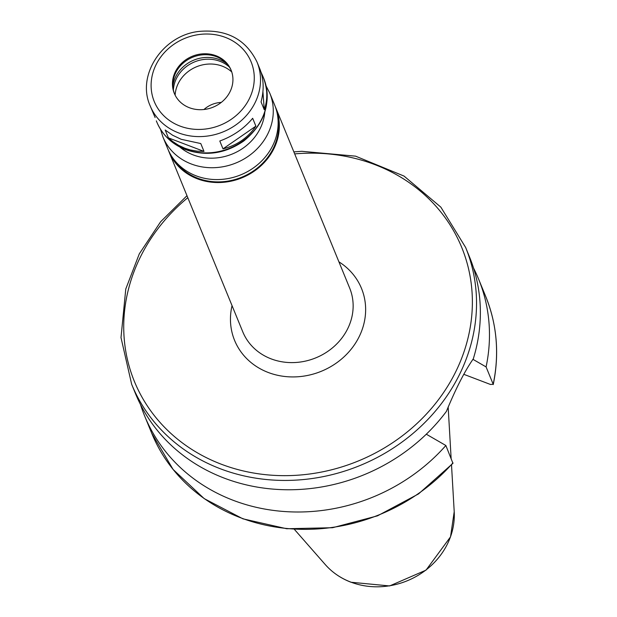 <?xml version="1.0" encoding="UTF-8"?>
<svg xmlns="http://www.w3.org/2000/svg" width="617" height="617" viewBox="0 0 617 617"><rect width="100%" height="100%" fill="white"/><g stroke="black" fill="none" stroke-linecap="round" stroke-linejoin="round"><path stroke-width="0.93" d="M150.17 105.846A57.743 51.751 -22.3 0 0 178.568 132.879A57.743 51.751 -22.3 0 0 241.717 120.23A57.743 51.751 -22.3 0 0 257.034 62.055C245.805 39.203 226.447 28.999 198.967 31.421C162.834 35.262 136.241 75.166 150.17 105.846L155.114 117.531M261.022 72.158L263.189 77.071C267.608 88.162 267.963 99.059 264.269 109.764L261.053 101.905C264.223 89.912 263.806 78.891 259.811 68.826L257.034 62.055M261.569 73.5L261.623 74.264M262.927 91.717L264.269 109.764M255.885 126.146C247.849 137.853 236.889 145.427 223.007 148.859L219.791 141.008C233.087 136.141 244.047 128.567 252.669 118.287L255.885 126.146L223.007 148.859M203.996 151.412L197 151.15L190.152 149.916L184.861 148.242L178.56 145.311L172.714 141.509L168.418 137.869L165.194 130.017L172.613 135.231L181.197 139.303L200.772 143.553L203.996 151.412L168.418 137.869M186.982 195.682L160.636 221.742L139.303 253.842L125.775 289.003L121.001 337.592L131.668 384.322L135.501 393.654A180.457 161.716 -22.3 0 0 224.233 478.121A180.457 161.716 -22.3 0 0 446.399 411.408C455.801 388.579 464.771 371.048 473.308 358.824A180.457 161.716 -22.3 0 0 469.46 256.795L465.634 247.456L440.854 207.15L404.035 176.076L355.569 156.155L301.767 151.304L293.854 151.89M140.514 404.582A180.457 161.716 -22.3 0 0 144.609 415.889A180.457 161.716 -22.3 0 0 445.867 445.505L426.301 434.206M452.978 462.85A180.457 161.716 -22.3 0 1 151.713 433.227L173.076 469.429L204.181 498.605L242.913 518.82L286.689 528.738L332.571 527.72L377.527 515.835L418.565 493.893L452.947 463.336L445.867 445.505M472.923 359.318L486.088 366.914L493.191 384.26L490.492 384.476L463.799 374.318M485.679 296.361A180.457 161.716 -22.3 0 1 493.191 384.26L493.238 384.584C499.546 353.934 497.024 324.527 485.679 296.361L478.568 279.023A180.457 161.716 -22.3 0 0 473.555 268.102M168.418 150.301A57.743 51.751 -22.3 0 0 168.996 151.79A57.743 51.751 -22.3 0 0 197.394 178.822A57.743 51.751 -22.3 0 0 260.544 166.174A57.743 51.751 -22.3 0 0 275.868 107.998A57.743 51.751 -22.3 0 0 275.236 106.525M173.778 159.325A57.026 51.103 -22.3 0 0 197.71 178.213A57.026 51.103 -22.3 0 0 256.333 168.842A57.026 51.103 -22.3 0 0 277.743 116.721M160.505 129.292L162.927 136.974L167.785 148.828A57.743 51.751 -22.3 0 0 196.183 175.86A57.743 51.751 -22.3 0 0 259.333 163.212A57.743 51.751 -22.3 0 0 274.65 105.029L269.791 93.175L266.12 86.01M189.388 107.72A30.68 27.495 -22.3 0 0 222.945 101.003A30.68 27.495 -22.3 0 0 231.082 70.091A30.68 27.495 -22.3 0 0 192.265 56.286A30.68 27.495 -22.3 0 0 174.303 93.36A30.68 27.495 -22.3 0 0 189.388 107.72M231.267 70.569A30.68 27.495 -22.3 0 0 192.658 57.234A30.68 27.495 -22.3 0 0 174.503 93.83M226.948 63.844A32.84 29.431 -22.3 0 0 193.838 60.127A32.84 29.431 -22.3 0 0 172.868 86.01M229.424 67.106A32.84 29.431 -22.3 0 0 194.571 61.901A32.84 29.431 -22.3 0 0 173.385 90.074M231.753 71.95A33.241 29.786 -22.3 0 0 196.561 66.759A33.241 29.786 -22.3 0 0 175.128 95.157M221.272 102.414A25.297 22.667 -22.3 0 0 203.972 109.502M486.088 366.914A180.457 161.716 -22.3 0 0 478.568 279.023M131.668 384.322A180.457 161.716 -22.3 0 0 220.408 468.789A180.457 161.716 -22.3 0 0 417.763 429.27A180.457 161.716 -22.3 0 0 465.634 247.456M168.996 151.79L242.79 331.861A57.743 51.751 -22.3 0 0 271.187 358.886A57.743 51.751 -22.3 0 0 334.337 346.237A57.743 51.751 -22.3 0 0 349.662 288.062L275.868 107.998M232.046 305.639A68.572 61.453 -22.3 0 0 268.31 372.506A68.572 61.453 -22.3 0 0 355.593 343.021A68.572 61.453 -22.3 0 0 338.91 261.839M162.927 136.974A57.743 51.751 -22.3 0 0 191.324 163.999A57.743 51.751 -22.3 0 0 254.474 151.358A57.743 51.751 -22.3 0 0 269.791 93.175M179.871 147.047A50.532 45.28 -22.3 0 0 193.237 154.921A50.532 45.28 -22.3 0 0 264.793 112.248M185.247 149.183A57.743 51.751 -22.3 0 0 248.404 136.534A57.743 51.751 -22.3 0 0 263.721 78.359C271.75 102.515 265.125 123.377 243.838 140.931C225.46 153.672 206.07 156.579 185.671 149.653C172.004 144.255 162.402 135.084 156.849 122.151A57.743 51.751 -22.3 0 0 185.247 149.183M180.002 126.069A52.337 46.9 -22.3 0 0 254.158 74.827A52.337 46.9 -22.3 0 0 173.917 44.285A52.337 46.9 -22.3 0 0 180.002 126.069M350.818 582.109A72.922 65.348 -22.3 0 0 454.212 511.709L450.526 536.852L426.031 570.131L389.605 585.942L350.996 582.24C340.792 578.322 332.208 572.429 325.252 564.555A72.922 65.348 -22.3 0 0 350.818 582.109M187.807 197.695A176.848 158.484 -22.3 0 0 221.372 464.246A176.848 158.484 -22.3 0 0 468.249 337.083A176.848 158.484 -22.3 0 0 294.679 153.903M151.713 433.227L144.609 415.889M263.721 78.359L263.189 77.071M156.849 122.151L156.325 120.863M454.212 511.709L451.513 464.94M451.127 458.338L448.158 406.95M325.252 564.555L294.355 529.34"/></g></svg>
